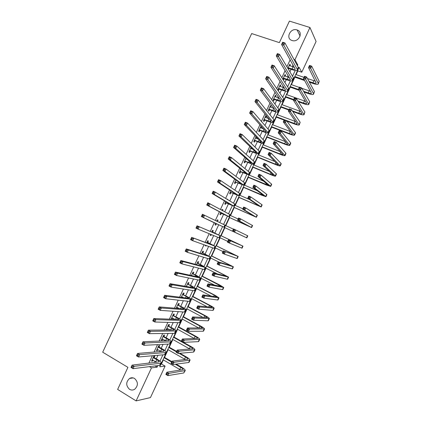 <?xml version="1.0" encoding="UTF-8"?>
<svg xmlns="http://www.w3.org/2000/svg" width="422" height="422" viewBox="0 0 422 422"><rect width="100%" height="100%" fill="white"/><g stroke="black" fill="none" stroke-linecap="round" stroke-linejoin="round"><path stroke-width="0.63" d="M134.565 378.481C138.284 382.042 138.321 385.645 134.671 389.29C132.956 390.292 131.237 390.303 129.517 389.316C125.793 385.666 125.809 382.047 129.554 378.465C131.221 377.532 132.893 377.537 134.565 378.481M296.982 29.93L297.13 29.978C303.782 31.988 298.676 42.812 292.151 40.528L292.056 40.501C285.235 38.576 290.373 27.557 296.982 29.93M136.116 400.9L117.632 389.422L127.929 367.346L102.694 352.201L251.676 33.56L279.375 42.633L289.418 21.1L309.954 27.493L316.083 41.472L301.777 72.225L299.087 67.298L159.738 366.808L165.092 366.117L150.454 397.593L136.116 400.9L151.493 367.873L157.163 367.14L157.886 365.584M296.091 74.631L297.837 70.875L301.777 72.225M161.019 364.049L161.457 363.996L163.361 359.913M164.533 357.397L168.114 349.696M169.264 347.216L172.862 339.483M173.996 337.046L177.609 329.281M178.728 326.886L182.351 319.09M183.449 316.732L187.094 308.904M188.17 306.583L191.825 298.723M192.891 296.439L196.562 288.553M197.607 286.306L201.289 278.388M202.317 276.183L206.015 268.228M207.023 266.06L210.736 258.079M211.728 255.948L215.457 247.936M216.428 245.847L220.173 237.802M221.128 235.75L224.884 227.68M225.828 225.649L229.573 217.594M230.533 215.531L234.263 207.518M235.239 205.419L238.947 197.449M239.939 195.317L243.631 187.384M244.639 185.216L248.305 177.33M249.333 175.13L252.984 167.286M254.023 165.044L257.652 157.242M258.712 154.969L262.32 147.209M263.397 144.904L266.984 137.187M268.075 134.845L271.647 127.164M272.754 124.791L276.304 117.152M277.428 114.742L280.957 107.151M282.096 104.703L285.61 97.155M286.765 94.67L290.257 87.164M291.428 84.648L294.904 77.184M161.457 363.996L165.092 366.117M297.837 70.875L297.61 70.474M290.188 59.729L286.913 66.76M285.156 70.532L281.827 77.685M280.124 81.346L276.737 88.615M275.086 92.165L271.641 99.555M270.043 102.994L266.546 110.501M264.995 113.829L261.44 121.457M259.941 124.675L256.333 132.418M254.888 135.531L251.227 143.396M249.829 146.392L246.11 154.373M244.765 157.264L240.994 165.366M239.701 168.141L235.872 176.364M234.627 179.028L230.744 187.373M229.552 189.926L225.612 198.387M224.478 200.83L220.479 209.412M219.393 211.744L215.336 220.448M214.307 222.663L210.235 231.409M209.164 233.704L205.139 242.344M204.021 244.755L200.044 253.295M198.867 255.816L194.943 264.246M193.714 266.889L189.837 275.207M188.55 277.966L184.725 286.179M183.385 289.054L179.614 297.162M178.221 300.153L174.492 308.15M173.046 311.257L169.37 319.148M167.872 322.371L164.248 330.152M162.692 333.496L159.115 341.171M157.506 344.626L153.983 352.191M152.316 355.767L148.845 363.226M154.552 362.582L155.096 361.417M156.314 358.8L157.955 355.271M159.59 351.763L160.012 350.861M161.209 348.282L163.04 344.347M164.622 340.955L164.923 340.306M166.104 337.774L168.125 333.433M169.649 330.157L169.829 329.767M170.989 327.272L173.199 322.524M175.874 316.78L178.274 311.626M180.758 306.293L183.343 300.733M185.638 295.811L188.412 289.851M190.512 285.341L193.471 278.979M195.381 274.88L198.53 268.112M200.25 264.425L203.583 257.256M205.113 253.975L208.637 246.406M209.971 243.536L213.68 235.566M214.83 233.108L218.712 224.768M219.73 222.568L223.56 214.35M224.773 211.749L228.407 203.942M229.805 200.935L233.25 193.54M234.832 190.132L238.087 183.143M239.86 179.334L242.924 172.756M244.881 168.547L247.756 162.38M249.903 157.765L252.583 152.01M254.914 146.993L257.404 141.644M259.926 136.232L262.226 131.289M264.932 125.476L267.042 120.94M268.192 118.471L268.413 117.996M269.938 114.731L271.858 110.601M273.023 108.095L273.366 107.367M274.933 103.991L276.668 100.267M277.85 97.725L278.309 96.743M279.928 93.262L281.474 89.944M282.677 87.359L283.252 86.13M284.919 82.538L286.28 79.626M287.498 77.01L288.189 75.522M289.909 71.824L291.074 69.314M292.314 66.66L293.121 64.925M289.951 65.858L290.341 65.009L289.851 64.149L287.873 68.385M288.374 69.234L288.669 68.607M285.14 76.187L285.552 75.301L285.04 74.472L282.819 79.241M283.336 80.053L283.874 78.898M280.324 86.526L280.757 85.597L280.229 84.806L277.919 89.765L278.451 90.545L279.079 89.2M275.508 96.87L275.956 95.905L275.413 95.145L273.103 100.109L273.651 100.853L274.279 99.508M270.687 107.225L271.156 106.217L270.597 105.489L268.281 110.459L268.851 111.171L269.473 109.825M265.86 117.585L266.351 116.541L265.776 115.844L263.46 120.819L264.04 121.494L264.668 120.149M261.033 127.956L261.54 126.869L260.949 126.204L258.633 131.184L259.229 131.828L259.857 130.482M256.048 136.733L253.801 141.56L254.413 142.172L255.041 140.821M256.201 138.332L256.655 137.361M251.021 147.526L248.969 151.941L249.597 152.516L250.225 151.166M251.37 148.713L251.644 148.122M245.989 158.334L244.132 162.328L244.776 162.871L245.404 161.52M240.957 169.143L239.29 172.725L239.949 173.236L240.577 171.886M235.919 179.967L234.442 183.132L235.123 183.607L235.75 182.257M230.876 190.797L229.594 193.545L230.285 193.988L230.918 192.632M227.658 199.632L227.774 199.384L226.957 199.205M225.828 201.632L224.741 203.963L225.453 204.375L226.081 203.019M222.573 210.552L222.937 209.776L222.22 209.386L221.856 210.161M220.78 212.477L219.888 214.392L220.611 214.766L221.244 213.411M217.483 221.487L218.095 220.178L217.362 219.815L216.75 221.128M215.721 223.333L215.025 224.826L215.769 225.169L216.402 223.813M212.614 231.942L213.247 230.581L212.498 230.259L211.675 232.021M210.615 234.3L210.161 235.27L210.921 235.582L211.369 234.611M207.766 242.355L208.399 240.994L207.635 240.704L206.616 242.893M205.498 245.282L205.298 245.72L206.068 246L206.274 245.562M202.913 252.778L203.546 251.417L202.766 251.159L201.547 253.77M198.055 263.207L198.688 261.846L197.892 261.624L196.478 264.657M193.197 273.646L193.83 272.285L193.018 272.095L191.409 275.55M188.333 284.09L188.966 282.729L188.138 282.571L186.329 286.454M183.464 294.545L184.097 293.184L183.253 293.063L181.249 297.368M182.098 297.473L182.315 297.009M178.59 305.006L179.229 303.645L178.369 303.555L176.164 308.287M177.034 308.361L177.425 307.511M173.716 315.477L174.355 314.11L173.474 314.058L171.126 319.101L172.012 319.137L172.535 318.024M168.837 325.953L169.475 324.587L168.584 324.571L166.231 329.619L167.133 329.619L167.634 328.543M163.958 336.439L164.596 335.073L163.683 335.089L161.331 340.137L162.248 340.106L162.734 339.072M159.073 346.931L159.711 345.565L158.783 345.613L156.425 350.671L157.364 350.603L157.828 349.606M154.183 357.434L154.821 356.062L153.877 356.147L151.519 361.206L152.474 361.105L152.917 360.145M149.399 366.639L151.493 367.873M293.939 59.386L294.952 59.724L309.954 27.493M297.426 65.732L297.795 64.935L294.952 59.724M159.959 361.132L162.887 354.839M164.875 350.571L167.882 344.104M169.781 340.021L172.878 333.375M174.692 329.476L177.862 322.656M179.593 318.942L182.847 311.948M184.493 308.413L187.827 301.245M189.388 297.895L192.807 290.547M194.278 287.382L197.781 279.865M199.168 276.879L202.75 269.183M204.053 266.382L207.714 258.517M208.932 255.896L212.672 247.851M213.812 245.414L217.631 237.201M218.686 234.938L222.579 226.567M223.576 224.425L227.447 216.111M228.529 213.79L232.311 205.656M233.471 203.161L237.169 195.217M238.414 192.543L242.028 184.783M243.352 181.929L246.881 174.355M248.289 171.327L251.728 163.936M253.216 160.735L256.571 153.524M258.143 150.142L261.413 143.121M263.07 139.566L266.25 132.724M267.986 128.995L271.088 122.333M272.902 118.429L275.919 111.951M277.813 107.874L280.746 101.581M282.724 97.329L285.567 91.215M287.63 86.79L290.389 80.86M292.53 76.255L295.205 70.511M296.803 64.598L297.795 64.935M155.101 365.927L157.163 367.14M289.571 64.745L290.341 65.009M284.781 75.032L285.552 75.301M279.986 85.323L280.757 85.597M275.191 95.625L275.956 95.905M270.391 105.933L271.156 106.217M265.586 116.25L266.351 116.541M260.78 126.574L261.54 126.869M255.969 136.907L256.37 137.066M227.025 199.057L227.774 199.384M222.194 209.439L222.937 209.776M217.351 219.836L218.095 220.178M215.03 224.826L215.769 225.169M210.182 235.228L210.921 235.582M205.335 245.641L206.068 246M171.295 318.742L172.012 319.137M166.416 329.218L167.133 329.619M161.536 339.699L162.248 340.106M156.652 350.191L157.364 350.603M151.762 360.689L152.474 361.105M288.168 67.757L292.093 68.986C293.828 69.551 294.888 69.635 295.284 69.24L281.595 44.489L282.661 42.211L284.908 42.944L298.285 67.298L298.349 68.137L297.457 70.052M289.223 65.494L294.461 67.298M283.616 42.87L282.714 42.575L282.286 43.492L283.188 43.782L283.616 42.87L284.908 42.944L283.842 45.228L297.31 69.387L297.378 70.221C296.782 70.812 295.184 70.685 292.583 69.83L288.954 68.591L288.026 68.638M283.188 43.782L283.842 45.228L281.595 44.489L282.286 43.492M288.453 67.742L288.954 68.591M282.714 42.575L282.661 42.211M309.015 81.435L312.918 82.786C314.712 83.377 315.804 83.477 316.205 83.081L308.519 67.61L309.526 65.442L311.694 66.17L310.687 68.343L318.241 83.324L318.267 84.02C317.666 84.611 316.02 84.458 313.33 83.572L309.442 82.221M304.642 80.555L294.545 77.057M295.732 74.509L303.988 77.353M307.469 78.555L315.461 81.193M294.804 76.514L304.204 79.769M310.508 66.138L309.637 65.843L309.231 66.713L310.101 67.003L310.508 66.138L311.694 66.17L319.19 81.277L318.341 83.872M310.101 67.003L310.687 68.343L308.519 67.61L309.231 66.713M309.637 65.843L309.526 65.442M283.362 78.081L287.276 79.336C289.001 79.916 290.056 80.027 290.436 79.663L276.278 55.894L277.344 53.615L279.58 54.364L293.417 77.759L293.501 78.555L292.604 80.481M284.412 75.818L289.466 77.627M278.283 54.306L277.386 54.005L276.959 54.923L277.855 55.224L278.283 54.306L279.58 54.364L278.515 56.648L292.441 79.853L292.53 80.639C291.955 81.188 290.373 81.024 287.778 80.154L284.159 78.882L282.956 78.946M277.855 55.224L278.515 56.648L276.278 55.894L276.959 54.923M283.642 78.07L284.159 78.882M277.386 54.005L277.344 53.615M278.546 88.414L282.45 89.696C284.175 90.292 285.219 90.419 285.583 90.086L270.956 67.309L272.021 65.025L274.253 65.795L288.548 88.23L288.648 88.979L287.746 90.92M279.601 86.151L284.439 87.95M272.944 65.753L272.053 65.447L271.626 66.365L272.517 66.671L272.944 65.753L274.253 65.795L273.187 68.079L287.572 90.324L287.677 91.068C287.124 91.569 285.557 91.368 282.972 90.477L279.364 89.184L278.167 89.242M272.517 66.671L273.187 68.079L270.956 67.309L271.626 66.365M278.831 88.404L279.364 89.184M272.053 65.447L272.021 65.025M273.73 98.759L277.623 100.067C279.343 100.673 280.377 100.826 280.725 100.526L265.628 78.735L266.693 76.451L268.919 77.237L283.668 98.706L283.795 99.413L282.888 101.37M274.785 96.49L279.375 98.257M267.606 77.21L266.709 76.899L266.282 77.812L267.173 78.128L267.606 77.21L268.919 77.237L267.854 79.526L282.693 100.8L282.824 101.502C282.292 101.955 280.736 101.723 278.161 100.816L274.564 99.497L273.366 99.545M267.173 78.128L267.854 79.526L265.628 78.735L266.282 77.812M274.015 98.748L274.564 99.497M266.709 76.899L266.693 76.451M303.571 91.279L308.213 92.919C309.996 93.526 311.083 93.647 311.468 93.288L303.476 78.455L304.484 76.282L306.652 77.031L305.639 79.199L313.483 93.568L313.53 94.227C312.95 94.771 311.315 94.586 308.64 93.673L304.014 92.038M299.003 90.261L289.903 87.037M291.074 84.521L299.303 87.423M301.846 88.319L310.587 91.316M290.141 86.526L298.549 89.501M305.454 77.004L304.584 76.709L304.183 77.579L305.048 77.875L305.454 77.004L306.652 77.031L314.437 91.516L313.593 94.085M305.048 77.875L305.639 79.199L303.476 78.455L304.183 77.579M304.584 76.709L304.484 76.282M298.006 101.08L303.497 103.063C305.28 103.685 306.356 103.828 306.725 103.495L298.433 89.306L299.441 87.132L301.598 87.892L300.591 90.065L308.788 104.44C308.229 104.936 306.609 104.719 303.94 103.786L298.465 101.807M293.459 99.993L285.256 97.028M286.411 94.544L305.692 101.428M285.478 96.554L293.68 99.518M300.395 87.887L299.53 87.581L299.124 88.451L299.989 88.757L300.395 87.887L301.598 87.892L309.679 101.765L308.851 104.308M299.989 88.757L300.591 90.065L298.433 89.306L299.124 88.451M299.53 87.581L299.441 87.132M292.288 110.817L298.781 113.217C300.559 113.85 301.624 114.014 301.978 113.718L293.38 100.162L294.392 97.988L296.545 98.764L295.532 100.942L304.046 114.657C303.502 115.106 301.904 114.858 299.24 113.908L292.768 111.513M288.79 110.042L280.609 107.019M281.743 104.577L300.759 111.529M280.809 106.581L288.991 109.604M295.331 98.774L294.472 98.463L294.065 99.334L294.931 99.645L295.331 98.774L296.545 98.764L304.916 112.02L304.098 114.541M294.931 99.645L295.532 100.942L293.38 100.162L294.065 99.334M294.472 98.463L294.392 97.988M268.914 109.108L272.797 110.443C274.506 111.065 275.529 111.239 275.867 110.97L260.295 90.171L261.36 87.881L263.581 88.683L278.789 109.192L278.937 109.857L278.019 111.825M269.969 106.84L274.258 108.544M262.257 88.678L261.371 88.356L260.938 89.274L261.83 89.596L262.257 88.678L263.581 88.683L262.516 90.973L277.813 111.292L277.966 111.946C277.454 112.352 275.914 112.088 273.345 111.155L269.758 109.815L268.566 109.857M261.83 89.596L262.516 90.973L260.295 90.171L260.938 89.274M269.194 109.098L269.758 109.815M261.371 88.356L261.36 87.881M276.141 116.62L294.065 123.377C295.833 124.021 296.888 124.21 297.23 123.941L288.332 111.028L289.339 108.855L291.486 109.646L290.473 111.825L299.298 124.886C298.776 125.287 297.193 125.002 294.535 124.031L286.876 121.14M284.111 120.101L275.951 117.021M277.075 114.61L295.785 121.615M290.267 109.673L289.408 109.356L289.001 110.226L289.861 110.543L290.267 109.673L291.486 109.646L300.153 122.285L299.346 124.775M289.861 110.543L290.473 111.825L288.332 111.028L289.001 110.226M289.408 109.356L289.339 108.855M264.088 119.463L267.959 120.829C269.669 121.462 270.681 121.657 271.003 121.42L254.962 101.612L256.027 99.323L258.238 100.141L273.91 119.684L274.073 120.307L273.155 122.285M265.148 117.195L269.083 118.809M256.908 100.151L256.022 99.824L255.595 100.742L256.481 101.074L256.908 100.151L258.238 100.141L257.172 102.435L273.103 122.396C272.612 122.755 271.088 122.459 268.529 121.51L264.947 120.138L263.761 120.175M256.481 101.074L257.172 102.435L254.962 101.612L255.595 100.742M264.372 119.458L264.947 120.138M256.022 99.824L256.027 99.323M259.261 129.828L263.122 131.221C264.821 131.864 265.828 132.086 266.134 131.88L249.618 113.064L250.689 110.775L252.894 111.608L269.025 130.187L269.21 130.767L268.281 132.756M260.321 127.56L263.819 129.037M251.554 111.64L250.668 111.302L250.241 112.22L251.122 112.558L251.554 111.64L252.894 111.608L251.823 113.903L268.234 132.856C267.77 133.167 266.261 132.835 263.708 131.864L260.137 130.472L258.95 130.504M251.122 112.558L251.823 113.903L249.618 113.064L250.241 112.22M259.546 129.823L260.137 130.472M250.668 111.302L250.689 110.775M254.434 140.204L258.285 141.618L261.265 142.346L261.123 141.992L244.275 124.527L245.346 122.232L247.54 123.087L264.135 140.695L264.336 141.233L263.407 143.237M255.489 137.931L258.449 139.218M246.195 123.134L245.314 122.791L244.881 123.709L245.762 124.052L246.195 123.134L247.54 123.087L246.474 125.387L263.365 143.327C262.917 143.585 261.424 143.222 258.881 142.23L255.326 140.816L254.139 140.837M245.762 124.052L246.474 125.387L244.275 124.527L244.881 123.709M254.714 140.199L255.326 140.816M245.314 122.791L245.346 122.232M249.597 150.585L253.437 152.025L256.391 152.822L256.233 152.495L238.926 136L239.997 133.705L242.186 134.576L259.24 151.213L259.467 151.704L258.528 153.724M250.657 148.312L252.931 149.346M240.83 134.639L239.949 134.286L239.522 135.209L240.403 135.557L240.83 134.639L242.186 134.576L241.115 136.876L258.491 153.803C258.069 154.014 256.587 153.619 254.055 152.606L250.504 151.166L249.323 151.176M240.403 135.557L241.115 136.876L238.926 136L239.522 135.209M249.877 150.58L250.504 151.166M239.949 134.286L239.997 133.705M244.76 160.972L248.59 162.444L251.338 163.008L233.572 147.484L234.643 145.184L236.826 146.075L254.339 161.737L254.587 162.185L253.643 164.216M245.82 158.698L247.186 159.379M235.46 146.149L234.585 145.796L234.157 146.714L235.033 147.072L235.46 146.149L236.826 146.075L235.756 148.375L253.611 164.285C253.211 164.453 251.749 164.021 249.223 162.987L245.683 161.52L244.502 161.526M245.857 158.625L246.179 158.962M235.033 147.072L235.756 148.375L233.572 147.484L234.157 146.714M245.04 160.972L245.683 161.52M234.585 145.796L234.643 145.184M271.467 126.663L289.344 133.542C291.106 134.201 292.151 134.412 292.478 134.175L283.273 121.905L284.286 119.732L286.422 120.539L285.409 122.718L294.545 135.119C294.05 135.473 292.478 135.156 289.83 134.164L271.299 127.033M272.401 124.654L290.753 131.68M285.198 120.576L284.338 120.254L283.937 121.125L284.792 121.452L285.198 120.576L286.422 120.539L295.379 132.555L295.495 133.072L294.588 135.024M284.792 121.452L285.409 122.718L283.273 121.905L283.937 121.125M284.338 120.254L284.286 119.732M266.788 136.717L284.618 143.717C286.374 144.387 287.408 144.619 287.725 144.419L278.214 132.793L279.222 130.614L281.358 131.437L280.345 133.616L289.787 145.363C289.313 145.669 287.757 145.321 285.119 144.308L266.635 137.05M267.727 134.708L285.641 141.713M280.124 131.49L279.269 131.163L278.863 132.033L279.717 132.366L280.124 131.49L281.358 131.437L290.61 142.831L290.737 143.316L289.83 145.273M279.717 132.366L280.345 133.616L278.214 132.793L278.863 132.033M279.269 131.163L279.222 130.614M262.109 146.777L279.886 153.898L282.962 154.668L273.145 143.686L274.163 141.507L276.289 142.346L275.276 144.524L285.029 155.612C284.576 155.871 283.035 155.486 280.403 154.457L261.972 147.072M263.048 144.762L280.43 151.698M275.049 142.414L274.194 142.077L273.788 142.952L274.643 143.285L275.049 142.414L276.289 142.346L285.831 153.117L285.979 153.566L285.066 155.533M274.643 143.285L275.276 144.524L273.145 143.686L273.788 142.952M274.194 142.077L274.163 141.507M257.425 156.842L275.155 164.084L278.203 164.923L268.081 154.589L269.094 152.405L271.214 153.26L270.201 155.444L280.266 165.872C279.833 166.083 278.309 165.661 275.687 164.612L257.304 157.1M258.364 154.832L275.081 161.631M269.964 153.344L269.115 153.001L268.708 153.877L269.558 154.22L269.964 153.344L271.214 153.26L281.052 163.414L281.221 163.82L280.298 165.804M269.558 154.22L270.201 155.444L268.081 154.589L268.708 153.877M269.115 153.001L269.094 152.405M252.741 166.917L270.418 174.281L273.435 175.188L263.006 165.498L264.019 163.314L266.134 164.184L265.121 166.368L275.497 176.138C275.091 176.301 273.583 175.847 270.966 174.777L252.636 167.138M253.675 164.902L269.531 171.48M264.879 164.285L264.035 163.936L263.623 164.807L264.473 165.16L264.879 164.285L266.134 164.184L276.273 173.711L276.452 174.086L275.529 176.079M264.473 165.16L265.121 166.368L263.006 165.498L263.623 164.807M264.035 163.936L264.019 163.314M239.923 171.369L246.443 173.526L228.212 158.973L229.288 156.673L231.462 157.58L249.439 172.271L249.708 172.677L248.758 174.719M230.09 157.675L229.215 157.311L228.787 158.234L229.658 158.598L230.09 157.675L231.462 157.58L230.391 159.88L248.732 174.777L240.857 171.886L239.68 171.886M229.658 158.598L230.391 159.88L228.212 158.973L228.787 158.234M240.197 171.369L240.857 171.886M229.215 157.311L229.288 156.673M248.046 176.997L268.666 185.458L257.932 176.417L258.944 174.233L261.054 175.114L260.036 177.303L270.729 186.413L266.245 184.947L247.962 177.187M248.985 174.982L263.66 181.186M259.788 175.23L258.944 174.877L258.538 175.752L259.382 176.106L259.788 175.23L261.054 175.114L271.483 184.024L271.684 184.356L270.755 186.36M259.382 176.106L260.036 177.303L257.932 176.417L258.538 175.752M258.944 174.877L258.944 174.233M235.075 181.771L241.743 184.293L222.853 170.472L223.924 168.172L226.097 169.095L244.533 182.81L244.823 183.174L243.869 185.226M224.71 169.206L223.845 168.837L223.412 169.76L224.282 170.129L224.71 169.206L226.097 169.095L225.021 171.401L243.847 185.274L236.03 182.257L234.854 182.251M224.282 170.129L225.021 171.401L222.853 170.472L223.412 169.76M235.355 181.771L236.03 182.257M223.845 168.837L223.924 168.172M243.352 187.088L263.892 195.734L252.847 187.342L253.865 185.158L255.969 186.06L254.951 188.249L265.955 196.689L261.513 195.128L243.283 187.236M244.291 185.068L257.241 190.649M254.698 186.186L253.854 185.828L253.448 186.703L254.287 187.062L254.698 186.186L255.969 186.06L266.693 194.336L266.91 194.637L265.976 196.652M254.287 187.062L254.951 188.249L252.847 187.342L253.448 186.703M253.854 185.828L253.865 185.158M230.227 192.184L236.853 194.8L217.483 181.982L218.559 179.677L220.722 180.621L239.627 193.36L239.933 193.677L238.973 195.745M219.329 180.748L218.464 180.373L218.032 181.296L218.902 181.671L219.329 180.748L220.722 180.621L219.646 182.926L238.957 195.782L231.193 192.632L230.022 192.622M218.902 181.671L219.646 182.926L217.483 181.982L218.032 181.296M230.507 192.184L231.193 192.632M218.464 180.373L218.559 179.677M238.657 197.185L259.113 206.02L247.767 198.282L248.78 196.093L250.879 197.011L249.861 199.2L261.181 206.98L238.604 197.296M239.596 195.164L249.745 199.622M249.597 197.153L248.758 196.784L248.352 197.665L249.191 198.029L249.597 197.153L250.879 197.011L261.898 204.665L262.136 204.923L261.192 206.949M249.191 198.029L249.861 199.2L247.767 198.282L248.352 197.665M248.758 196.784L248.78 196.093M225.374 202.602L231.963 205.314L212.113 193.503L213.189 191.198L215.347 192.152L234.716 203.916L235.043 204.19L234.073 206.274M213.943 192.3L213.078 191.915L212.651 192.838L213.516 193.223L213.943 192.3L215.347 192.152L214.27 194.463L234.062 206.295L226.361 203.024L225.19 203.003M213.516 193.223L214.27 194.463L212.113 193.503L212.651 192.838M225.654 202.607L226.361 203.024M213.078 191.915L213.189 191.198M233.957 207.286L254.334 216.317L242.676 209.222L243.694 207.033L245.783 207.967L244.765 210.161L256.397 217.277L233.92 207.366M234.896 205.266L242.861 208.827M244.496 208.125L243.658 207.756L243.251 208.632L244.09 209.006L244.496 208.125L245.783 207.967L257.103 214.993L257.357 215.215L256.407 217.256M244.09 209.006L244.765 210.161L242.676 209.222L243.251 208.632M243.658 207.756L243.694 207.033M220.521 213.031L226.825 215.684L206.738 205.029L207.814 202.724L229.8 214.482L230.148 214.714L229.172 216.808M208.552 203.863L207.693 203.473L207.26 204.396L208.125 204.786L208.552 203.863L209.961 203.699L208.885 206.01L229.167 216.818L221.518 213.416L220.353 213.39M208.125 204.786L208.885 206.01L206.738 205.029L207.26 204.396M220.796 213.036L221.518 213.416M207.693 203.473L207.814 202.724M229.251 217.399L249.55 226.619L237.581 220.178L238.604 217.984L240.688 218.934L239.664 221.128L251.617 227.579L229.236 217.435M230.19 215.373L238.135 218.992M239.39 219.108L238.557 218.728L238.15 219.609L238.984 219.989L239.39 219.108L240.688 218.934L252.572 225.517L251.623 227.569M238.984 219.989L239.664 221.128L237.581 220.178L238.15 219.609M238.557 218.728L238.604 217.984M215.663 223.465L201.357 216.57L202.433 214.26L225.248 225.242L224.267 227.347L216.676 223.818L215.51 223.787M216.871 220.87L217.367 221.429M203.161 215.431L202.302 215.035L201.869 215.958L202.729 216.359L203.161 215.431L204.575 215.252L203.499 217.567L224.267 227.347M202.729 216.359L203.499 217.567L201.357 216.57L201.869 215.958M215.937 223.47L216.676 223.818M202.302 215.035L202.433 214.26M224.546 227.516L244.76 236.927L232.485 231.14L233.508 228.946L235.582 229.911L234.563 232.105L246.828 237.892L224.541 227.521M225.485 225.49L233.403 229.167M234.284 230.101L233.45 229.716L233.039 230.591L233.872 230.982L234.284 230.101L235.582 229.911L247.788 235.824L246.828 237.887M233.872 230.982L234.563 232.105L232.485 231.14L233.039 230.591M233.45 229.716L233.508 228.946M212.044 231.826L217.974 234.701L197.053 225.807L219.957 235.634L211.865 231.62M212.023 231.272L212.799 232.147M197.76 227.015L199.184 226.814L198.108 229.13L195.972 228.117L197.053 225.807L196.473 227.532L197.327 227.938L197.76 227.015L196.905 226.609M197.327 227.938L198.108 229.13L218.971 237.755L219.366 237.887L220.342 235.787M195.972 228.117L196.473 227.532M207.181 242.275L213.052 245.272L191.662 237.359L215.03 246.226L206.996 242.07M207.181 241.679L207.946 242.566M192.358 238.604L193.788 238.388L192.712 240.704L190.586 239.675L191.662 237.359L191.071 239.116L191.926 239.532L192.358 238.604L191.504 238.193M191.926 239.532L192.712 240.704L214.044 248.342L214.46 248.431L215.431 246.342M190.586 239.675L191.071 239.116M202.312 252.736L208.13 255.853L186.271 248.927L188.391 249.972L210.098 256.824L202.127 252.525M202.328 252.098L203.093 252.989M186.946 250.204L188.391 249.972L187.31 252.287L185.189 251.243L186.271 248.927L185.664 250.71L186.513 251.132L186.946 250.204L186.097 249.782M186.513 251.132L187.31 252.287L209.112 258.939L209.549 258.987L210.515 256.908M185.189 251.243L185.664 250.71M197.438 263.201L203.198 266.446L180.874 260.501L182.984 261.566L205.166 267.427L201.674 265.137L197.259 262.99M197.475 262.521L198.234 263.423M181.534 261.814L182.984 261.566L181.903 263.882L179.793 262.816L180.874 260.501L180.257 262.315L181.101 262.742L181.534 261.814L180.69 261.387M181.101 262.742L181.903 263.882L204.174 269.547L204.633 269.553L205.598 267.479M179.793 262.816L180.257 262.315M192.559 273.678L198.266 277.043L175.473 272.084L177.578 273.166L200.223 278.04L200.698 278.008L196.805 275.603L192.379 273.461M192.617 272.955L193.376 273.862M176.116 273.43L177.578 273.166L176.496 275.487L174.392 274.406L175.473 272.084L174.84 273.925L175.684 274.363L176.116 273.43L175.272 272.997M175.684 274.363L176.496 275.487L199.237 280.161L199.717 280.118L200.672 278.061M174.392 274.406L174.84 273.925M186.429 286.237L187.458 286.649M187.679 284.159L191.108 285.931L193.334 287.651L170.066 283.679L172.165 284.776L195.286 288.659L195.776 288.585L191.931 286.074L187.5 283.943M186.899 286.359L186.392 286.327M187.753 283.394L188.513 284.307M170.699 285.061L172.165 284.776L171.079 287.102L168.985 286L170.066 283.679L169.422 285.552L170.261 285.989L170.699 285.061L169.855 284.618M170.261 285.989L171.079 287.102L194.294 290.784L194.79 290.7L195.745 288.648M168.985 286L169.422 285.552M181.544 296.729L183.538 297.652M182.795 294.646L186.213 296.444L188.739 298.185L188.391 298.264L164.654 295.284L166.748 296.397L190.85 299.166C190.739 298.718 189.467 297.848 187.052 296.555L182.615 294.429M181.924 296.803L181.523 296.777M182.89 293.844L183.644 294.762M165.271 296.698L166.748 296.397L165.661 298.723L163.572 297.605L164.654 295.284L164 297.183L164.838 297.631L165.271 296.698L164.432 296.249M164.838 297.631L165.661 298.723L189.346 301.419L189.868 301.287L190.818 299.245M163.572 297.605L164 297.183M176.66 307.227L179.355 308.551M177.905 305.143L181.312 306.968L183.813 308.777L183.449 308.888L159.242 306.894L161.325 308.028L185.923 309.759C185.833 309.263 184.578 308.355 182.167 307.047L177.731 304.927M176.945 307.258L176.654 307.232M178.021 304.299L178.77 305.227M159.838 308.345L161.325 308.028L160.239 310.355L158.155 309.221L159.242 306.894L158.572 308.825L159.405 309.279L159.838 308.345L159.004 307.891M159.405 309.279L160.239 310.355L184.398 312.053L184.936 311.879L185.88 309.848M158.155 309.221L158.572 308.825M171.765 317.729L175.003 319.375M173.015 315.651L176.412 317.502L178.881 319.375L178.501 319.517L153.819 318.52L155.897 319.67L180.991 320.361C180.922 319.813 179.682 318.874 177.282 317.544L172.835 315.429M173.147 314.765L173.896 315.698M154.405 320.003L155.897 319.67L154.811 322.002L152.738 320.847L153.819 318.52L153.139 320.472L153.967 320.936L154.405 320.003L153.571 319.544M153.967 320.936L154.811 322.002L179.445 322.703L180.004 322.482L180.943 320.462M152.738 320.847L153.139 320.472M166.869 328.242L170.535 330.157M168.12 326.164L171.506 328.042C173.099 328.944 173.911 329.593 173.943 329.988L148.396 330.152L150.464 331.323L176.053 330.969C176.006 330.373 174.787 329.403 172.392 328.047L167.94 325.942M168.272 325.235L169.016 326.18M148.966 331.671L150.464 331.323L149.377 333.649L147.31 332.478L148.396 330.152L147.7 332.135L148.528 332.605L148.966 331.671L148.133 331.201M148.528 332.605L149.377 333.649L174.486 333.359L175.067 333.095L176.006 331.08M147.31 332.478L147.7 332.135M161.969 338.766L165.967 340.902M163.219 336.687L166.595 338.586C168.183 339.504 168.985 340.174 169 340.601L142.968 341.794L145.031 342.981L170.52 341.889L171.116 341.588C171.089 340.944 169.887 339.932 167.497 338.56L164.132 336.666L163.045 336.461M163.393 335.717L164.132 336.666M143.522 343.35L145.031 342.981L143.944 345.312L141.882 344.12L142.968 341.794L142.256 343.803L143.084 344.283L143.522 343.35L142.694 342.87M143.084 344.283L143.944 345.312L169.523 344.02L170.124 343.714L171.058 341.709M141.882 344.12L142.256 343.803M157.068 349.295L161.325 351.632M158.319 347.216L161.684 349.142C163.267 350.07 164.058 350.766 164.058 351.225L137.535 353.446L139.592 354.649L165.551 352.555L166.173 352.212C166.168 351.521 164.981 350.476 162.602 349.078L159.247 347.158L158.139 346.989M158.508 346.204L159.247 347.158M138.073 355.034L139.592 354.649L138.5 356.986L136.448 355.778L137.535 353.446L136.812 355.488L137.635 355.968L138.073 355.034L137.25 354.554M137.635 355.968L138.5 356.986L164.559 354.691L165.181 354.338L166.11 352.344M136.448 355.778L136.812 355.488M152.163 359.829L156.625 362.35M153.408 357.75L156.762 359.708C158.34 360.646 159.12 361.369 159.11 361.86L132.097 365.104L134.143 366.328L160.587 363.236L161.225 362.846C161.246 362.102 160.07 361.026 157.701 359.607L154.357 357.661L153.233 357.524M153.619 356.695L154.357 357.661M132.619 366.734L134.143 366.328L133.057 368.664L131.01 367.441L132.097 365.104L131.363 367.177L132.181 367.667L132.619 366.734L131.796 366.243M132.181 367.667L133.057 368.664L159.59 365.373L160.233 364.972L161.157 362.989M131.01 367.441L131.363 367.177M229.167 241.099L228.339 240.709L227.927 241.59L228.761 241.98L229.167 241.099L230.475 240.893L229.457 243.093L227.384 242.112L228.407 239.918L242.993 246.142L220.785 235.592M220.775 235.618L240.93 245.177L228.407 239.918L228.339 240.709M219.83 237.644L227.727 241.384M228.761 241.98L229.457 243.093L242.038 248.21L242.993 246.153M227.384 242.112L227.927 241.59M224.05 252.108L223.222 251.712L222.816 252.588L223.639 252.989L224.05 252.108L225.369 251.887L224.346 254.086L222.283 253.089L223.301 250.895L238.203 256.47L216.09 245.683M216.064 245.746L236.135 255.5L223.301 250.895L223.222 251.712M215.12 247.772L222.99 251.57M223.639 252.989L224.346 254.086L236.916 258.47L237.243 258.533L238.193 256.486M222.283 253.089L222.816 252.588M218.928 263.128L218.105 262.721L217.694 263.602L218.517 264.008L218.928 263.128L220.252 262.89L219.229 265.09L217.172 264.077L218.195 261.877L220.252 262.89L233.403 266.799L211.39 255.785M211.343 255.885L231.34 265.834L218.195 261.877L218.105 262.721M210.399 257.916L218.928 262.099M218.517 264.008L219.229 265.09L232.1 268.84L232.443 268.867L233.392 266.825M217.172 264.077L217.694 263.602M213.801 274.152L212.983 273.741L212.572 274.622L213.395 275.033L213.801 274.152L215.136 273.899L214.112 276.104L212.06 275.075L213.084 272.876L215.136 273.899L228.603 277.138L206.685 265.897M206.622 266.034L226.54 276.173L213.084 272.876L212.983 273.741M205.678 268.06L217.53 273.983M213.395 275.033L214.112 276.104L227.284 279.222L227.643 279.211L228.587 277.18M212.06 275.075L212.572 274.622M208.674 285.188L207.856 284.771L207.445 285.652L208.262 286.069L208.674 285.188L210.014 284.919L208.99 287.124L206.944 286.079L207.967 283.874L210.014 284.919L223.797 287.488L219.762 285.019L201.98 276.009M201.901 276.183L221.735 286.517L207.967 283.874L207.856 284.771M200.956 278.214L214.703 285.209M208.262 286.069L208.99 287.124L222.457 289.608L222.837 289.561L223.776 287.535M206.944 286.079L207.445 285.652M203.541 296.228L202.724 295.806L202.312 296.687L203.13 297.114L203.541 296.228L204.886 295.949L203.863 298.154L201.821 297.093L202.85 294.888L204.886 295.949L218.992 297.842L214.998 295.268L197.269 286.137M197.174 286.348L214.27 295.157L216.924 296.872L202.85 294.888L202.724 295.806M196.225 288.379L211.195 296.117M203.13 297.114L203.863 298.154L217.631 300L218.032 299.915L218.965 297.9M201.821 297.093L202.312 296.687M198.403 307.285L197.586 306.852L197.174 307.733L197.992 308.166L198.403 307.285L199.759 306.984L198.73 309.194L196.699 308.113L197.723 305.908L199.759 306.984L214.181 308.208C214.054 307.754 212.741 306.863 210.235 305.528L192.559 296.265M192.443 296.513L209.491 305.449L212.113 307.232L197.723 305.908L197.586 306.852M191.493 298.549L207.297 306.857M197.992 308.166L198.73 309.194L212.804 310.402L213.215 310.281L214.149 308.271M196.699 308.113L197.174 307.733M193.26 318.341L192.448 317.903L192.036 318.789L192.849 319.227L193.26 318.341L194.621 318.03L193.598 320.24L191.572 319.143L192.596 316.938L194.621 318.03L209.365 318.578C209.265 318.077 207.962 317.149 205.467 315.793L187.837 306.404M187.706 306.688L204.707 315.746L207.297 317.597L192.596 316.938L192.448 317.903M186.761 308.725L203.172 317.497M192.849 319.227L193.598 320.24L207.967 320.815L208.399 320.651L209.328 318.652M191.572 319.143L192.036 318.789M188.112 329.413L187.305 328.97L186.893 329.856L187.7 330.299L188.112 329.413L189.483 329.081L188.455 331.296L186.44 330.183L187.463 327.978L189.483 329.081L204.549 328.954C204.464 328.406 203.182 327.44 200.693 326.069L183.116 316.553M182.969 316.875L199.917 326.053L202.481 327.978L187.463 327.978L187.305 328.97M182.019 318.911L198.883 328.079M187.7 330.299L188.455 331.296L203.13 331.233L203.583 331.033L204.506 329.044M186.44 330.183L186.893 329.856M182.963 340.491L182.156 340.042L181.745 340.929L182.552 341.377L182.963 340.491L184.34 340.148L183.312 342.358L181.302 341.234L182.33 339.024L184.34 340.148L199.722 339.341C199.669 338.739 198.398 337.742 195.919 336.35L178.395 326.702M178.226 327.061L195.128 336.371C196.779 337.299 197.623 337.964 197.66 338.36L182.33 339.024L182.156 340.042M177.277 329.102L194.484 338.613M182.552 341.377L183.312 342.358L198.293 341.656L198.757 341.419L199.68 339.436M181.302 341.234L181.745 340.929M177.81 351.579L177.008 351.12L176.591 352.006L177.398 352.465L177.81 351.579L179.197 351.215L178.168 353.43L176.159 352.291L177.187 350.081L179.197 351.215L194.901 349.732C194.864 349.084 193.614 348.055 191.14 346.641L183.475 342.353M181.339 341.155L173.669 336.861M173.484 337.262L190.333 346.694C191.978 347.633 192.812 348.324 192.833 348.751L177.187 350.081L177.008 351.12M172.535 339.299L189.99 349.121M177.398 352.465L178.168 353.43L193.445 352.09L193.93 351.816L194.848 349.843M176.159 352.291L176.591 352.006M172.651 362.672L171.849 362.208L171.438 363.099L172.239 363.564L172.651 362.672L174.043 362.298L173.015 364.513L171.015 363.358L172.044 361.142L174.043 362.298L190.069 360.135C190.058 359.438 188.819 358.373 186.355 356.933L179.925 353.277M176.586 351.378L168.937 347.032M168.737 347.464L176.38 351.816M179.081 353.351L185.532 357.023C187.173 357.977 187.996 358.689 188.001 359.154L172.044 361.142L171.849 362.208M167.787 349.506L185.432 359.613M172.239 363.564L173.015 364.513L188.597 362.53L189.103 362.218L190.016 360.251M171.015 363.358L171.438 363.099M167.487 373.776L166.69 373.306L166.279 374.198L167.075 374.667L167.487 373.776L168.89 373.386L167.861 375.606L165.867 374.43L166.896 372.215L168.89 373.386L185.237 370.542C185.247 369.799 184.024 368.696 181.571 367.24L176.159 364.112M171.828 361.612L164.2 357.207M163.984 357.677L171.606 362.087M175.304 364.223L180.732 367.356C182.367 368.332 183.18 369.065 183.169 369.561L166.896 372.215L166.69 373.306M163.034 359.723L180.822 370.094M167.075 374.667L167.861 375.606L183.749 372.979L185.179 370.674M165.867 374.43L166.279 374.198M293.058 66.913L292.093 68.986M298.285 67.298L297.31 69.387M313.862 80.76L312.918 82.786M319.19 81.277L318.241 83.324M288.242 77.268L287.276 79.336M293.417 77.759L292.441 79.853M283.415 87.623L282.45 89.696M288.548 88.23L287.572 90.324M278.594 97.994L277.623 100.067M283.668 98.706L282.693 100.8M309.152 90.894L308.213 92.919M314.437 91.516L313.483 93.568M304.441 101.037L303.497 103.063M309.679 101.765L308.725 103.817M299.726 111.186L298.781 113.217M304.916 112.02L303.961 114.072M273.762 108.37L272.797 110.443M278.789 109.192L277.813 111.292M295.01 121.341L294.065 123.377M300.153 122.285L299.198 124.337M268.93 118.751L267.959 120.829M273.91 119.684L272.934 121.784M264.03 129.274L263.122 131.221M269.025 130.187L268.044 132.286M259.092 139.882L258.285 141.618M264.135 140.695L263.154 142.8M254.144 150.506L253.437 152.025M259.24 151.213L258.259 153.318M249.196 161.135L248.59 162.444M254.339 161.737L253.364 163.841M290.289 131.506L289.344 133.542M295.379 132.555L294.429 134.607M285.562 141.681L284.618 143.717M290.61 142.831L289.656 144.888M280.746 152.047L279.886 153.898M285.831 153.117L284.876 155.175M275.909 162.459L275.155 164.084M281.052 163.414L280.097 165.471M271.066 172.888L270.418 174.281M276.273 173.711L275.313 175.774M244.248 171.77L243.737 172.867M249.439 172.271L248.458 174.376M266.219 183.317L265.681 184.483M271.483 184.024L270.528 186.086M239.29 182.415L238.884 183.296M244.533 182.81L243.552 184.92M261.371 193.756L260.938 194.695M266.693 194.336L265.733 196.404M234.331 193.07L234.025 193.735M239.627 193.36L238.646 195.47M256.518 204.206L256.191 204.913M261.898 204.665L260.944 206.727M229.368 203.731L229.162 204.179M234.716 203.916L233.73 206.031M251.66 214.661L251.438 215.136M257.103 214.993L256.143 217.061M229.8 214.482L228.814 216.597M252.303 225.332L251.343 227.4M224.879 225.053L223.897 227.168M247.498 235.682L246.538 237.75M219.957 235.634L218.971 237.755M210.652 243.948L210.478 244.322M215.03 246.226L214.044 248.342M205.767 254.434L205.493 255.02M210.098 256.824L209.112 258.939M200.888 264.921L200.508 265.728M205.166 267.427L204.174 269.547M195.998 275.424L195.523 276.447M200.223 278.04L199.237 280.161M191.108 285.931L190.528 287.171M195.286 288.659L194.294 290.784M186.213 296.444L185.532 297.906M190.338 299.288L189.346 301.419M181.312 306.968L180.532 308.646M185.39 309.927L184.398 312.053M176.412 317.502L175.526 319.396M180.437 320.572L179.445 322.703M171.506 328.042L170.525 330.152M175.478 331.228L174.486 333.359M166.595 338.586L165.614 340.696M170.52 341.889L169.523 344.02M161.684 349.142L160.698 351.257M165.551 352.555L164.559 354.691M156.762 359.708L155.781 361.818M160.587 363.236L159.59 365.373M242.692 246.037L241.727 248.104M233.355 254.065L233.171 254.461M237.881 256.397L236.916 258.47M228.592 264.325L228.297 264.953M233.065 266.767L232.1 268.84M223.818 274.595L223.423 275.455M228.244 277.143L227.284 279.222M219.044 284.871L218.538 285.963M223.423 287.53L222.457 289.608M214.27 295.157L213.653 296.481M218.596 297.921L217.631 300M209.491 305.449L208.763 307.005M213.769 308.324L212.804 310.402M204.707 315.746L203.873 317.539M208.937 318.731L207.967 320.815M199.917 326.053L198.978 328.079M204.1 329.149L203.13 331.233M195.128 336.371L194.167 338.433M199.258 339.573L198.293 341.656M190.333 346.694L189.373 348.757M194.415 350.002L193.445 352.09M185.532 357.023L184.572 359.09M189.568 360.441L188.597 362.53M180.732 367.356L179.772 369.429M184.72 370.891L183.749 372.979M297.13 29.978L300.089 36.081M129.554 378.465L133.188 377.906"/></g></svg>

